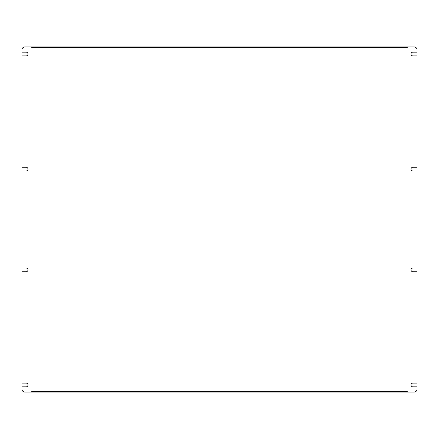 <?xml version="1.0" encoding="UTF-8"?>
<svg xmlns="http://www.w3.org/2000/svg" width="439" height="439" viewBox="0 0 439 439"><rect width="100%" height="100%" fill="white"/><g stroke="black" fill="none" stroke-linecap="round" stroke-linejoin="round"><path stroke-width="0.33" stroke-dasharray="2.19 1.65" d="M407.266 391.517L407.266 392.043L414.175 392.043A2.875 2.875 0 0 0 417.05 389.168L417.05 386.836L412.879 386.836A1.871 1.871 0 0 1 411.008 384.965A1.871 1.871 0 0 1 412.879 383.093L417.05 383.093L417.05 271.73L412.879 271.73A1.871 1.871 0 0 1 411.008 269.859A1.871 1.871 0 0 1 412.879 267.988L417.05 267.988L417.05 171.012L412.879 171.012A1.871 1.871 0 0 1 411.008 169.141A1.871 1.871 0 0 1 412.879 167.27L417.05 167.27L417.05 55.907L412.879 55.907A1.871 1.871 0 0 1 411.008 54.035A1.871 1.871 0 0 1 412.879 52.164L417.05 52.164L417.05 49.832A2.875 2.875 0 0 0 414.175 46.957L407.266 46.957L407.266 47.483M31.734 47.483L31.734 46.957L24.825 46.957A2.875 2.875 0 0 0 21.95 49.832L21.95 52.164L26.12 52.164A1.871 1.871 0 0 1 27.992 54.035A1.871 1.871 0 0 1 26.12 55.907L21.95 55.907L21.95 167.27L26.12 167.27A1.871 1.871 0 0 1 27.992 169.141A1.871 1.871 0 0 1 26.12 171.012L21.95 171.012L21.95 267.988L26.12 267.988A1.871 1.871 0 0 1 27.992 269.859A1.871 1.871 0 0 1 26.12 271.73L21.95 271.73L21.95 383.093L26.12 383.093A1.871 1.871 0 0 1 27.992 384.965A1.871 1.871 0 0 1 26.12 386.836L21.95 386.836L21.95 389.168A2.875 2.875 0 0 0 24.825 392.043L31.734 392.043L31.734 391.517M407.266 391.006L407.266 392.043L407.266 391.006L31.734 391.006L31.734 392.043L31.734 391.006M31.734 47.994L31.734 46.957L31.734 47.994L407.266 47.994L407.266 46.957L407.266 47.994M43.247 46.957L42.034 46.957L43.247 46.957M219.5 46.957L220.707 46.957L219.5 46.957M395.753 46.957L396.966 46.957L395.753 46.957M407.266 46.957L31.734 46.957M43.247 47.417L42.034 47.417L43.247 47.417M219.5 47.417L220.707 47.417L219.5 47.417M395.753 47.417L396.966 47.417L395.753 47.417M404.39 46.957L404.39 47.417L34.61 47.417L34.61 46.957M404.39 47.417L34.61 47.417M43.247 392.043L42.034 392.043L43.247 392.043M219.5 392.043L220.707 392.043L219.5 392.043M395.753 392.043L396.966 392.043L395.753 392.043M31.734 392.043L407.266 392.043M43.247 391.583L42.034 391.583L43.247 391.583M219.5 391.583L220.707 391.583L219.5 391.583M395.753 391.583L396.966 391.583L395.753 391.583M34.61 392.043L34.61 391.583L404.39 391.583L404.39 392.043M34.61 391.583L404.39 391.583M396.966 392.043L396.966 391.583M394.546 392.043L394.546 391.583M220.707 392.043L220.707 391.583M218.293 392.043L218.293 391.583M44.454 392.043L44.454 391.583M42.034 392.043L42.034 391.583M396.966 47.417L396.966 46.957M394.546 47.417L394.546 46.957M220.707 47.417L220.707 46.957M218.293 47.417L218.293 46.957M44.454 47.417L44.454 46.957M42.034 47.417L42.034 46.957"/><path stroke-width="0.66" d="M417.05 267.988L417.05 171.012L412.879 171.012A1.871 1.871 0 0 1 411.008 169.141A1.871 1.871 0 0 1 412.879 167.27L417.05 167.27L417.05 55.907L412.879 55.907A1.871 1.871 0 0 1 411.008 54.035A1.871 1.871 0 0 1 412.879 52.164L417.05 52.164L417.05 49.832A2.875 2.875 0 0 0 414.175 46.957L407.266 46.957L407.266 47.483L31.734 47.483L31.734 46.957L24.825 46.957A2.875 2.875 0 0 0 21.95 49.832L21.95 52.164L26.12 52.164A1.871 1.871 0 0 1 27.992 54.035A1.871 1.871 0 0 1 26.12 55.907L21.95 55.907L21.95 167.27L26.12 167.27A1.871 1.871 0 0 1 27.992 169.141A1.871 1.871 0 0 1 26.12 171.012L21.95 171.012L21.95 267.988L26.12 267.988A1.871 1.871 0 0 1 27.992 269.859A1.871 1.871 0 0 1 26.12 271.73L21.95 271.73L21.95 383.093L26.12 383.093A1.871 1.871 0 0 1 27.992 384.965A1.871 1.871 0 0 1 26.12 386.836L21.95 386.836L21.95 389.168A2.875 2.875 0 0 0 24.825 392.043L31.734 392.043L31.734 391.517L407.266 391.517L407.266 392.043L414.175 392.043A2.875 2.875 0 0 0 417.05 389.168L417.05 386.836L412.879 386.836A1.871 1.871 0 0 1 411.008 384.965A1.871 1.871 0 0 1 412.879 383.093L417.05 383.093L417.05 271.73L412.879 271.73A1.871 1.871 0 0 1 411.008 269.859A1.871 1.871 0 0 1 412.879 267.988L417.05 267.988M31.734 46.957L407.266 46.957M31.734 392.043L407.266 392.043"/></g></svg>
